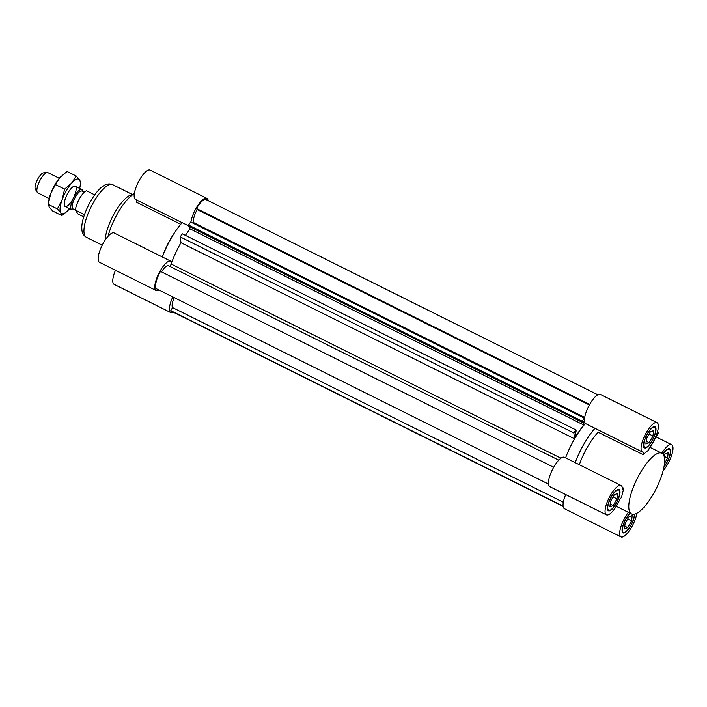 <?xml version="1.0" encoding="UTF-8"?>
<svg xmlns="http://www.w3.org/2000/svg" width="707" height="707" viewBox="0 0 707 707"><rect width="100%" height="100%" fill="white"/><g stroke="black" fill="none" stroke-linecap="round" stroke-linejoin="round"><path stroke-width="1.06" d="M79.652 188.46A19.222 6.098 116.5 0 0 80.085 186.33L80.642 182.689L79.608 179.949L76.223 176.025L71.593 183.166L64.602 189.14L62.181 199.604L57.4 208.91L60.784 212.825L61.809 215.564L52.645 211.004L49.26 207.08L48.226 204.341L50.657 193.868A19.222 6.098 116.5 0 0 48.783 200.7L48.562 202.078M55.438 184.571L60.068 177.43A19.222 6.098 116.5 0 0 50.657 193.868L55.438 184.571L64.602 189.14M61.217 176.22A19.222 6.098 116.5 0 0 60.74 176.697A19.222 6.098 116.5 0 0 60.068 177.43L67.059 171.465L76.223 176.025M57.4 208.91L48.226 204.341M61.809 215.564L67.059 211.393M80.085 186.33A19.222 6.098 116.5 0 0 79.608 179.949A19.222 6.098 116.5 0 0 71.593 183.166A19.222 6.098 116.5 0 0 62.181 199.604A19.222 6.098 116.5 0 0 60.784 212.825A19.222 6.098 116.5 0 0 68.128 210.333A19.222 6.098 116.5 0 0 68.8 209.599A19.222 6.098 116.5 0 0 69.56 208.706M75.729 186.719A11.312 3.588 116.5 0 0 73.873 186.312A11.312 3.588 116.5 0 0 66.988 194.787A11.312 3.588 116.5 0 0 64.372 205.392A11.312 3.588 116.5 0 0 71.99 200.541A11.312 3.588 116.5 0 0 75.729 186.719M94.703 194.876L86.457 190.766A13.009 4.118 -63.5 0 0 79.608 198.464A13.009 4.118 -63.5 0 0 75.384 210.103L77.938 213.965L83.753 216.855M84.478 214.636L75.384 210.103M73.811 209.307A11.312 3.588 -63.5 0 1 71.681 209.758A11.312 3.588 -63.5 0 1 74.474 196.246A11.312 3.588 -63.5 0 1 81.765 189.511A11.312 3.588 -63.5 0 1 82.684 191.491M75.384 210.085L72.954 208.883A9.951 3.155 -63.5 0 1 75.419 196.988A9.951 3.155 -63.5 0 1 81.835 191.067L84.257 192.269M49.216 198.57L37.789 192.878A11.312 3.588 -63.5 0 1 37.268 192.375A11.312 3.588 -63.5 0 1 40.582 179.357A11.312 3.588 -63.5 0 1 47.166 172.517A11.312 3.588 -63.5 0 1 47.873 172.632L59.308 178.323M37.268 192.375L35.35 189.273A9.35 2.961 -63.5 0 1 38.09 178.509A9.35 2.961 -63.5 0 1 43.534 172.853L47.166 172.517M579.351 464.72A33.927 10.755 116.5 0 1 598.21 432.269L643.158 454.663A33.927 10.755 116.5 0 1 648.664 450.226L649.309 447.664A16.402 5.196 116.5 0 0 657.218 432.613A16.402 5.196 116.5 0 0 657.033 422.636L600.393 394.409A16.402 5.196 116.5 0 0 588.745 406.136A16.402 5.196 116.5 0 0 585.387 423.511L594.994 428.292A40.714 12.903 116.5 0 0 575.198 462.652M584.892 422.848L585.034 423.917A40.714 12.903 116.5 0 1 585.387 423.511A40.714 12.903 116.5 0 0 565.591 457.862A40.714 12.903 116.5 0 1 574.588 438.808L180.965 242.713A40.714 12.903 116.5 0 0 171.165 264.029L560.916 458.198M594.994 428.292L642.407 451.985A16.402 5.196 116.5 0 0 643.803 452.1L643.158 454.663M653.462 493.778A33.927 10.755 116.5 0 0 661.84 453.222A33.927 10.755 116.5 0 0 637.087 478.798A33.927 10.755 116.5 0 0 631.581 513.962A33.927 10.755 116.5 0 0 653.462 493.778M622.257 487.45L623.91 488.272A33.927 10.755 116.5 0 0 621.586 497.516L620.057 498.744A16.402 5.196 116.5 0 1 606.412 514.837L549.772 486.619A16.402 5.196 116.5 0 1 552.432 469.625A16.402 5.196 116.5 0 1 564.389 457.27L621.038 485.488A16.402 5.196 116.5 0 0 609.072 497.843A16.402 5.196 116.5 0 0 606.412 514.837M565.724 494.564A16.402 5.196 116.5 0 0 564.389 508.678L621.029 536.905A16.402 5.196 116.5 0 0 629.919 529.87A16.402 5.196 116.5 0 0 636.83 513.273M630.034 513.185A11.878 3.765 116.5 0 0 623.3 524.453A11.878 3.765 116.5 0 0 623.044 532.848A11.878 3.765 116.5 0 0 630.706 525.787A11.878 3.765 116.5 0 0 634.621 514.157M628.364 512.354A16.402 5.196 116.5 0 0 620.746 527.236A16.402 5.196 116.5 0 0 621.029 536.905M616.089 503.729A11.878 3.765 116.5 0 0 619.023 489.536A11.878 3.765 116.5 0 0 610.353 498.488A11.878 3.765 116.5 0 0 608.427 510.79A11.878 3.765 116.5 0 0 616.089 503.729M623.91 488.272L622.381 489.5A16.402 5.196 116.5 0 0 621.038 485.488M652.084 440.876A11.878 3.765 116.5 0 0 655.018 426.683A11.878 3.765 116.5 0 0 646.348 435.627A11.878 3.765 116.5 0 0 644.431 447.938A11.878 3.765 116.5 0 0 652.084 440.876M657.033 422.636A16.402 5.196 116.5 0 0 645.067 434.991A16.402 5.196 116.5 0 0 642.407 451.985M663.131 470.659A16.402 5.196 116.5 0 0 671.623 455.326A16.402 5.196 116.5 0 0 671.65 444.694A16.402 5.196 116.5 0 0 661.814 453.214M663.961 466.956A11.878 3.765 116.5 0 0 666.701 462.935A11.878 3.765 116.5 0 0 669.635 448.742A11.878 3.765 116.5 0 0 662.998 454.141M657.492 431.668A19.222 3.279 29.8 0 1 658.129 433.471L650.157 447.398M651.969 440.7A11.312 3.588 116.5 0 0 654.762 427.187A11.312 3.588 116.5 0 0 646.516 435.715A11.312 3.588 116.5 0 0 644.678 447.434A11.312 3.588 116.5 0 0 651.969 440.7M650.29 431.924L646.454 438.623L645.889 444.005L649.15 442.697L652.985 435.998L653.56 430.607L650.29 431.924M664.05 466.523A11.312 3.588 116.5 0 0 666.586 462.767A11.312 3.588 116.5 0 0 669.379 449.245A11.312 3.588 116.5 0 0 663.122 454.292M664.474 463.518L667.602 458.056L668.177 452.674L664.907 453.982L663.908 455.723M615.974 503.561A11.312 3.588 116.5 0 0 618.766 490.039A11.312 3.588 116.5 0 0 610.512 498.568A11.312 3.588 116.5 0 0 608.683 510.286A11.312 3.588 116.5 0 0 615.974 503.561M614.295 494.776L610.459 501.475L609.885 506.866L613.155 505.549L616.99 498.85L617.564 493.459L614.295 494.776M630.282 513.309A11.312 3.588 116.5 0 0 623.645 524.055A11.312 3.588 116.5 0 0 623.3 532.344A11.312 3.588 116.5 0 0 630.591 525.619A11.312 3.588 116.5 0 0 634.312 514.228M628.912 516.835L625.076 523.534L624.502 528.924L627.772 527.608L631.607 520.909L632.182 515.527L628.912 516.835M646.18 441.212L649.15 442.697M649.079 434.045L652.985 435.998M624.802 526.132L627.772 527.608M627.692 518.956L631.607 520.909M610.185 504.064L613.155 505.549M613.075 496.897L616.99 498.85M664.112 456.315L667.602 458.056M584.442 419.331L584.282 418.093L582.153 421.142L582.303 422.291L583.134 421.107L583.62 424.925L575.79 436.086L575.304 432.277L576.134 431.093L575.984 429.936L182.353 233.84L180.223 236.889L180.965 242.713A40.714 12.903 -63.5 0 0 171.757 262.35A16.402 5.196 -63.5 0 0 170.767 261.175A16.402 5.196 -63.5 0 0 158.801 273.529A16.402 5.196 -63.5 0 0 156.141 290.524A16.402 5.196 -63.5 0 0 158.978 290.02M575.984 429.936L573.845 432.984L180.223 236.889M573.845 432.984L574.588 438.808M169.689 266.318A2.262 0.716 116.5 0 0 171.165 264.029M558.751 460.142L168.496 265.726A11.312 3.588 116.5 0 0 161.541 271.895M553.687 467.256L160.489 271.373A14.927 4.728 116.5 0 0 156.15 288.615L548.464 484.056M174.24 297.629A11.312 3.588 116.5 0 0 172.535 307.58L170.767 310.673A14.927 4.728 116.5 0 0 171.412 311.274L563.117 506.406M563.32 502.262L172.535 307.58M563.081 506.115L170.767 310.673M597.813 394.771L206.108 199.63A14.927 4.728 116.5 0 0 196.484 208.512L197.2 209.599A11.312 3.588 116.5 0 0 194.018 222.802A2.262 0.716 116.5 0 1 194.072 223.695M589.682 404.404L196.484 208.512M589.373 404.97L197.2 209.599M584.282 418.093L190.66 221.998L188.522 225.047L188.672 226.196L582.303 422.291M582.153 421.142L188.522 225.047M189.723 226.726L189.989 228.829L185.411 235.36M583.62 424.925L189.989 228.829M162.371 256.986A40.714 12.903 -63.5 0 1 175.743 230.95A40.714 12.903 -63.5 0 1 182.167 222.634L188.628 225.851M162.327 256.968A33.927 10.755 -63.5 0 1 170.316 239.443A33.927 10.755 -63.5 0 1 174.222 233.195L175.743 230.95M108.021 236.341A33.927 10.755 -63.5 0 1 117.689 213.222A33.927 10.755 -63.5 0 1 134.312 193.727M180.736 224.296L136.248 202.131L136.76 200.081M190.934 222.131A16.402 5.196 -63.5 0 1 197.81 205.454A16.402 5.196 -63.5 0 1 206.762 198.322A16.402 5.196 -63.5 0 1 207.478 198.976L208.812 200.982M173.339 312.229A16.402 5.196 -63.5 0 1 170.758 312.591A16.402 5.196 -63.5 0 1 172.791 296.905M105.096 240.194A29.402 9.324 -63.5 0 1 114.755 212.674A29.402 9.324 -63.5 0 1 130.168 195.3L134.33 193.638M156.141 290.524L99.501 262.306A16.402 5.196 -63.5 0 1 102.162 245.311A16.402 5.196 -63.5 0 1 114.127 232.957L170.767 261.175M170.758 312.591L114.119 284.364A16.402 5.196 -63.5 0 1 115.453 270.251M182.123 222.678L135.497 199.454A16.402 5.196 -63.5 0 1 138.157 182.459A16.402 5.196 -63.5 0 1 150.123 170.095L206.762 198.322M584.689 417.422L194.018 222.802M93.633 202.149A29.402 9.324 -63.5 0 1 112.59 184.651C109.338 183.325 106.094 183.873 102.851 186.295C100.774 187.647 96.355 191.517 90.602 201.256C83.576 213.921 81.429 224.004 81.818 228.529C81.826 232.576 83.346 235.493 86.369 237.287A29.402 9.324 -63.5 0 1 93.633 202.149M81.765 189.511L75.234 186.259M71.681 209.758L65.15 206.506M616.248 506.318L631.581 513.962M649.698 447.178L661.84 453.222M671.65 444.694L656.131 436.961M643.653 446.921L644.678 447.434M653.736 426.675L654.762 427.187M668.354 448.733L669.379 449.245M607.658 509.774L608.683 510.286M617.741 489.527L618.766 490.039M622.275 531.832L623.3 532.344M132.271 194.46L112.59 184.651M102.223 245.188L86.369 237.287"/></g></svg>

